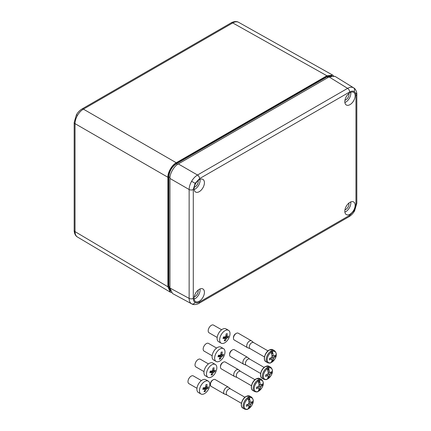 <?xml version="1.0" encoding="UTF-8"?>
<svg xmlns="http://www.w3.org/2000/svg" width="431" height="431" viewBox="0 0 431 431"><rect width="100%" height="100%" fill="white"/><g stroke="black" fill="none" stroke-linecap="round" stroke-linejoin="round"><path stroke-width="0.65" d="M194.225 296.846A4.439 2.564 120 0 0 195.071 296.49A4.439 2.564 120 0 0 198.093 290.144M344.951 209.822A4.439 2.564 120 0 0 345.797 209.471A4.439 2.564 120 0 0 348.819 203.125M344.951 100.24A4.439 2.564 120 0 0 345.797 99.89A4.439 2.564 120 0 0 348.819 93.538M194.225 187.264A4.439 2.564 120 0 0 195.071 186.909A4.439 2.564 120 0 0 198.093 180.562M349.983 104.641A7.3 4.218 120 0 0 354.778 98.128A7.3 4.218 120 0 0 353.549 92.304A7.3 4.218 120 0 0 349.983 92.713A7.3 4.218 120 0 0 345.236 99.071A7.3 4.218 120 0 0 346.249 104.954A7.3 4.218 120 0 0 349.983 104.641M344.875 102.497A7.106 4.105 120 0 0 345.797 102.061A7.106 4.105 120 0 0 350.737 92.347M199.257 301.242A7.3 4.218 120 0 0 204.052 294.729A7.3 4.218 120 0 0 202.823 288.91A7.3 4.218 120 0 0 199.257 289.32A7.3 4.218 120 0 0 194.51 295.677A7.3 4.218 120 0 0 195.523 301.555A7.3 4.218 120 0 0 199.257 301.242M194.149 299.098A7.106 4.105 120 0 0 195.071 298.667A7.106 4.105 120 0 0 200.011 288.948M349.983 202.301A7.3 4.218 120 0 0 345.236 208.658A7.3 4.218 120 0 0 346.249 214.536A7.3 4.218 120 0 0 349.983 214.223A7.3 4.218 120 0 0 354.778 207.71A7.3 4.218 120 0 0 353.549 201.891A7.3 4.218 120 0 0 349.983 202.301M344.875 212.079A7.106 4.105 120 0 0 345.797 211.648A7.106 4.105 120 0 0 350.737 201.929M199.257 179.738A7.3 4.218 120 0 0 194.51 186.095A7.3 4.218 120 0 0 195.523 191.973A7.3 4.218 120 0 0 199.257 191.66A7.3 4.218 120 0 0 204.052 185.147A7.3 4.218 120 0 0 202.823 179.328A7.3 4.218 120 0 0 199.257 179.738M194.149 189.516A7.106 4.105 120 0 0 195.071 189.085A7.106 4.105 120 0 0 200.011 179.366M191.606 181.279L195.13 183.315L193.287 189.505A2.963 1.708 180 0 1 189.139 189.521L169.949 178.445L169.949 288.032L172.502 293.506L191.606 303.817C190.006 302.831 189.182 301.021 189.139 298.387L189.139 189.521C189.182 186.855 190.006 184.107 191.606 181.279C193.255 178.482 195.221 176.398 197.511 175.024L347.612 88.36C349.918 87.084 351.895 86.89 353.544 87.784L353.662 87.854M169.949 178.445C169.577 173.876 174.178 165.903 178.321 163.942L329.052 76.923L335.065 76.395L353.646 87.843C356.841 89.524 356.97 94.928 356.82 94.384L356.82 94.384A2.963 1.708 180 0 1 355.952 95.596C355.925 93.619 355.311 92.266 354.11 91.528C352.876 90.86 351.394 91.006 349.67 91.97L199.569 178.628L195.13 183.315M171.382 292.611L170.299 292.164L167.885 286.771L167.885 177.254C167.514 172.686 172.114 164.712 176.257 162.751L326.924 75.764L232.735 22.929A2.963 1.708 -120 0 0 231.269 22.795C230.741 22.94 235.461 20.311 238.607 22.32L238.65 22.342C237.002 21.448 235.03 21.647 232.735 22.929L83.409 109.145C81.109 110.514 79.132 112.593 77.483 115.389C75.883 118.218 75.069 120.971 75.037 123.649A2.963 1.708 180 0 1 74.18 122.447L74.18 230.418A2.963 1.708 180 0 0 75.037 231.619C75.069 234.248 75.883 236.053 77.483 237.034L77.44 237.012C74.127 235.288 74.04 229.89 74.18 230.418M331.633 75.904L327.081 76.766L328.19 77.418M170.514 291.194L168.553 286.405L168.553 176.855C169 171.204 171.565 166.759 176.247 163.532L326.94 76.524L327.081 76.766L176.381 163.769C171.797 166.926 169.281 171.29 168.828 176.855L169.986 177.507M168.553 176.855L168.828 176.855L168.828 286.399L170.358 290.78M326.94 76.524L332.075 75.829M326.924 75.764L332.802 75.156L333.729 75.872M216.599 348.065L208.496 343.394A4.439 2.511 120 0 0 203.357 347.763A4.439 2.511 120 0 0 204.057 351.087L212.16 355.758M223.517 348.636L220.974 347.17A7.402 4.181 120 0 0 212.413 354.46A7.402 4.181 120 0 0 213.582 359.993L216.12 361.458A7.402 4.181 120 0 0 224.68 354.169A7.402 4.181 120 0 0 223.517 348.636A7.402 4.181 120 0 0 214.956 355.925A7.402 4.181 120 0 0 216.12 361.458M223.312 355.133L223.075 355.925L221.706 356.394A1.616 0.91 -60 0 1 221.297 356.863L220.397 358.975L219.234 359.185L220.128 357.073A1.616 0.91 -60 0 1 219.934 356.712L217.989 356.841L218.415 355.236L220.36 355.106A1.616 0.91 -60 0 1 220.774 354.638L221.087 352.192L222.256 351.982L221.943 354.427A1.616 0.91 -60 0 1 222.132 354.788L223.5 354.32L223.312 355.133M218.98 356.162L219.126 355.613L221.297 356.863M219.713 358.161L220.397 358.975M218.285 355.758L219.934 356.712M220.914 353.835L221.943 354.427M220.877 354.061L222.132 354.788M220.57 354.955L223.075 355.925M219.605 355.182L221.706 356.394M219.126 355.613A1.616 0.91 120 0 0 219.508 355.187M208.442 363.909L200.34 359.233A4.439 2.511 120 0 0 195.205 363.608A4.439 2.511 120 0 0 195.9 366.932L204.003 371.603M215.36 364.481L212.822 363.015A7.402 4.181 120 0 0 204.262 370.304A7.402 4.181 120 0 0 205.425 375.837L207.963 377.303A7.402 4.181 120 0 0 216.524 370.013A7.402 4.181 120 0 0 215.36 364.481A7.402 4.181 120 0 0 206.799 371.77A7.402 4.181 120 0 0 207.963 377.303M215.155 370.978L214.918 371.77L213.555 372.239A1.616 0.91 -60 0 1 213.14 372.707L212.246 374.819L211.077 375.029L211.971 372.917A1.616 0.91 -60 0 1 211.783 372.556L209.832 372.686L210.258 371.08L212.208 370.951A1.616 0.91 -60 0 1 212.618 370.482L212.936 368.031L214.099 367.821L213.787 370.272A1.616 0.91 -60 0 1 213.981 370.633L215.344 370.164L215.155 370.978M210.829 372.007L210.975 371.457L213.14 372.707M211.556 374.006L212.246 374.819M210.129 371.603L211.783 372.556M212.758 369.679L213.787 370.272M212.72 369.906L213.981 370.633M212.413 370.8L214.918 371.77M211.454 371.026L213.555 372.239M210.975 371.457A1.616 0.91 120 0 0 211.352 371.032M221.62 329.769L213.517 325.098A4.439 2.511 120 0 0 208.378 329.473A4.439 2.511 120 0 0 209.078 332.791L217.181 337.462M228.538 330.34L225.995 328.88A7.402 4.181 120 0 0 217.434 336.164A7.402 4.181 120 0 0 218.603 341.702L221.141 343.168A7.402 4.181 120 0 0 229.701 335.878A7.402 4.181 120 0 0 228.538 330.34A7.402 4.181 120 0 0 219.977 337.629A7.402 4.181 120 0 0 221.141 343.168M228.333 336.837L228.096 337.635L226.728 338.098A1.616 0.91 -60 0 1 226.318 338.567L225.418 340.679L224.255 340.889L225.149 338.777A1.616 0.91 -60 0 1 224.955 338.416L223.01 338.55L223.436 336.945L225.381 336.816A1.616 0.91 -60 0 1 225.796 336.342L226.108 333.896L227.277 333.686L226.965 336.132A1.616 0.91 -60 0 1 227.153 336.492L228.522 336.029L228.333 336.837M224.001 337.866L224.147 337.317L226.318 338.567M224.734 339.87L225.418 340.679M223.306 337.468L224.955 338.416M225.936 335.539L226.965 336.132M225.898 335.771L227.153 336.492M225.591 336.665L228.096 337.635M224.626 336.886L226.728 338.098M224.147 337.317A1.616 0.91 120 0 0 224.529 336.897M233.462 338.222L233.462 337.419A2.963 1.708 -60 0 1 235.558 333.793L236.258 333.389A3.949 2.279 120 0 0 233.462 338.222A3.949 2.279 120 0 0 234.281 340.032L247.539 347.688A3.949 2.279 -60 0 1 246.936 344.525A3.949 2.279 -60 0 1 249.511 341.045A3.949 2.279 -60 0 1 251.488 340.851A3.949 2.279 -60 0 1 251.672 340.98L253.584 342.575M250.179 348.674A3.502 2.02 -60 0 1 249.996 348.593A3.502 2.02 -60 0 1 249.457 345.786A3.502 2.02 -60 0 1 251.747 342.699A3.502 2.02 -60 0 1 253.498 342.521L267.974 350.882M250.082 348.641L247.744 347.785A3.949 2.279 -60 0 1 247.539 347.688M274.127 356.098L275.285 356.48A13.787 7.957 180 0 1 273.96 357.676A1.961 1.131 -60 0 1 273.351 358.732A13.787 7.963 60 0 1 272.974 360.483A13.808 9.8 -164.6 0 1 272.968 360.483A13.792 8.033 59.6 0 1 272.338 361.889A6.379 3.68 120 0 0 276.228 354.481A6.379 3.68 120 0 0 272.338 351.572L272.042 351.06A6.794 3.922 120 0 0 271.422 351.373A6.794 3.922 120 0 0 270.808 351.771L271.099 352.289A6.379 3.68 120 0 0 267.209 359.691A6.379 3.68 120 0 0 271.099 362.6A13.792 7.893 -119.6 0 0 271.724 361.205A13.808 9.8 -164.6 0 1 271.719 361.205L271.724 361.205A13.787 7.963 60 0 0 272.096 359.459A1.961 1.131 -60 0 1 271.681 359.325A1.961 1.131 -60 0 1 271.487 359.104A13.787 7.957 180 0 1 269.407 359.874A13.808 5.571 -108.2 0 0 269.407 358.42A13.787 7.957 180 0 0 271.487 357.655A1.961 1.131 -60 0 1 272.096 356.599A13.787 7.963 60 0 0 271.719 354.417A13.808 5.571 168.2 0 1 271.719 354.417A13.792 7.893 -119.6 0 0 271.099 352.289M271.056 362.66A6.794 3.922 120 0 0 271.422 362.466A6.794 3.922 120 0 0 272.042 362.062L272.042 359.842M270.808 362.773L271.099 362.6L270.808 362.773M272.338 351.572A13.792 8.033 59.6 0 1 272.968 353.695A13.808 5.571 168.2 0 0 272.974 353.695A13.787 7.963 60 0 1 273.351 355.877A1.961 1.131 -60 0 1 273.642 355.936A1.961 1.131 -60 0 1 273.96 356.227A13.787 7.957 180 0 0 275.285 355.025A13.808 9.8 -135.4 0 1 275.285 356.48M271.896 355.252L273.96 356.227M271.977 356.744L273.96 357.676M271.918 355.37L272.678 355.618M271.487 359.104L270.167 358.177M273.351 358.732L271.552 357.488M270.334 358.118L270.927 358.651M272.063 359.669L272.974 360.483M272.096 359.459L270.221 358.156M271.886 355.198L273.351 355.877M272.968 360.483L272.063 359.686M272.338 361.889L272.042 362.062L272.338 361.889M251.488 340.851L238.23 333.195A3.949 2.279 120 0 0 236.258 333.389L235.558 333.793M272.968 353.695L272.042 353.458L272.042 351.06M271.552 353.743L272.042 353.458M201.412 380.589L193.309 375.918A4.439 2.511 120 0 0 188.169 380.287A4.439 2.511 120 0 0 188.87 383.612L196.972 388.283M208.324 381.16L205.786 379.695A7.402 4.181 120 0 0 197.226 386.984A7.402 4.181 120 0 0 198.389 392.522L200.932 393.982A7.402 4.181 120 0 0 209.493 386.699A7.402 4.181 120 0 0 208.324 381.16A7.402 4.181 120 0 0 199.763 388.45A7.402 4.181 120 0 0 200.932 393.982M208.119 387.658L207.887 388.45L206.519 388.918A1.616 0.91 -60 0 1 206.104 389.387L205.21 391.499L204.041 391.709L204.94 389.597A1.616 0.91 -60 0 1 204.747 389.236L202.796 389.371L203.222 387.765L205.172 387.631A1.616 0.91 -60 0 1 205.587 387.162L205.899 384.716L207.069 384.506L206.751 386.952A1.616 0.91 -60 0 1 206.945 387.313L208.313 386.849L208.119 387.658M203.793 388.687L203.938 388.137L206.104 389.387M204.52 390.691L205.21 391.499M203.098 388.288L204.747 389.236M205.727 386.359L206.751 386.952M205.689 386.591L206.945 387.313M205.382 387.485L207.887 388.45M204.418 387.706L206.519 388.918M203.938 388.137A1.616 0.91 120 0 0 204.321 387.711M210.414 384.597L210.414 383.789A2.963 1.708 -60 0 1 212.51 380.164L213.205 379.759A3.949 2.279 120 0 0 210.414 384.597A3.949 2.279 120 0 0 211.233 386.402L224.492 394.058A3.949 2.279 -60 0 1 223.888 390.895A3.949 2.279 -60 0 1 226.464 387.415A3.949 2.279 -60 0 1 228.441 387.221A3.949 2.279 -60 0 1 228.624 387.35L230.537 388.945M227.132 395.049A3.502 2.02 -60 0 1 226.948 394.963A3.502 2.02 -60 0 1 226.41 392.156A3.502 2.02 -60 0 1 228.699 389.069A3.502 2.02 -60 0 1 230.45 388.897L244.927 397.253M227.035 395.012L224.696 394.155A3.949 2.279 -60 0 1 224.492 394.058M251.079 402.468L252.237 402.85A13.787 7.957 180 0 1 250.912 404.052A1.961 1.131 -60 0 1 250.303 405.102A13.787 7.963 60 0 1 249.926 406.853A13.792 8.033 59.6 0 1 249.29 408.259A6.379 3.68 120 0 0 253.18 400.857A6.379 3.68 120 0 0 249.29 397.942L248.994 397.436A6.794 3.922 120 0 0 248.375 397.743A6.794 3.922 120 0 0 247.76 398.147L248.051 398.659A6.379 3.68 120 0 0 244.161 406.061A6.379 3.68 120 0 0 248.051 408.976A13.792 7.893 -119.6 0 0 248.676 407.575A13.808 9.8 -164.6 0 1 248.671 407.581A13.787 7.963 60 0 0 249.043 405.83A1.961 1.131 -60 0 1 248.633 405.7A1.961 1.131 -60 0 1 248.439 405.479A13.787 7.957 180 0 1 246.36 406.244A13.808 5.571 -108.2 0 0 246.36 404.795A13.787 7.957 180 0 0 248.439 404.025A1.961 1.131 -60 0 1 249.043 402.974A13.787 7.963 60 0 0 248.671 400.792A13.808 5.571 168.2 0 0 248.676 400.787A13.792 7.893 -119.6 0 0 248.051 398.659M248.008 409.035A6.794 3.922 120 0 0 248.375 408.836A6.794 3.922 120 0 0 248.994 408.437L248.994 406.212M247.76 409.148L248.051 408.976L247.76 409.148M249.29 397.942A13.792 8.033 59.6 0 1 249.921 400.065A13.787 7.963 60 0 1 250.303 402.247A1.961 1.131 -60 0 1 250.589 402.306A1.961 1.131 -60 0 1 250.912 402.597A13.787 7.957 180 0 0 252.237 401.401A13.808 9.8 -135.4 0 1 252.237 402.85M249.016 406.04L249.926 406.853A13.808 9.8 -164.6 0 1 249.921 406.859L249.016 406.056M249.926 400.065A13.808 5.571 168.2 0 1 249.921 400.065L248.994 399.833L248.994 397.436M248.849 401.627L250.912 402.597M248.929 403.114L250.912 404.052M248.87 401.746L249.63 401.994M248.439 405.479L247.119 404.547M250.303 405.102L248.504 403.858M247.286 404.488L247.879 405.021M249.043 405.83L247.168 404.531M248.838 401.573L250.303 402.247M249.29 408.259L248.994 408.437L249.29 408.259M228.441 387.221L215.182 379.566A3.949 2.279 120 0 0 213.205 379.759L212.51 380.164M248.504 400.113L248.994 399.833M220.467 367.045L220.467 366.242A2.963 1.708 -60 0 1 222.563 362.616L223.263 362.212A3.949 2.279 120 0 0 220.467 367.045A3.949 2.279 120 0 0 221.286 368.855L234.545 376.511A3.949 2.279 -60 0 1 233.941 373.343A3.949 2.279 -60 0 1 236.517 369.868A3.949 2.279 -60 0 1 238.494 369.674A3.949 2.279 -60 0 1 238.677 369.803L240.59 371.398M237.185 377.497A3.502 2.02 -60 0 1 237.002 377.411A3.502 2.02 -60 0 1 236.463 374.604A3.502 2.02 -60 0 1 238.752 371.517A3.502 2.02 -60 0 1 240.503 371.344L254.98 379.706M237.088 377.464L234.75 376.602A3.949 2.279 -60 0 1 234.545 376.511M261.132 384.921L262.29 385.298A13.787 7.957 180 0 1 260.965 386.499A1.961 1.131 -60 0 1 260.356 387.555A13.787 7.963 60 0 1 259.979 389.306A13.792 8.033 59.6 0 1 259.343 390.707A6.379 3.68 120 0 0 263.233 383.304A6.379 3.68 120 0 0 259.343 380.395L259.047 379.883A6.794 3.922 120 0 0 258.428 380.196A6.794 3.922 120 0 0 257.813 380.595L258.104 381.112A6.379 3.68 120 0 0 254.215 388.514A6.379 3.68 120 0 0 258.104 391.423A13.792 7.893 -119.6 0 0 258.729 390.028A13.808 9.8 -164.6 0 1 258.724 390.028L258.729 390.028A13.787 7.963 60 0 0 259.101 388.277A1.961 1.131 -60 0 1 258.686 388.148A1.961 1.131 -60 0 1 258.492 387.927A13.787 7.957 180 0 1 256.413 388.697A13.808 5.571 -108.2 0 0 256.413 387.243A13.787 7.957 180 0 0 258.492 386.478A1.961 1.131 -60 0 1 259.101 385.422A13.787 7.963 60 0 0 258.724 383.24A13.808 5.571 168.2 0 1 258.724 383.24A13.792 7.893 -119.6 0 0 258.104 381.112M258.061 391.483A6.794 3.922 120 0 0 258.428 391.289A6.794 3.922 120 0 0 259.047 390.885L259.047 388.665M257.813 391.596L258.104 391.423L257.813 391.596M259.343 380.395A13.792 8.033 59.6 0 1 259.974 382.518A13.787 7.963 60 0 1 260.356 384.7A1.961 1.131 -60 0 1 260.647 384.759A1.961 1.131 -60 0 1 260.965 385.05A13.787 7.957 180 0 0 262.29 383.849A13.808 9.8 -135.4 0 1 262.29 385.298M259.074 388.493L259.979 389.306A13.808 9.8 -164.6 0 1 259.974 389.306L259.069 388.509M259.979 382.512A13.808 5.571 168.2 0 1 259.974 382.518L259.047 382.281L259.047 379.883M258.902 384.075L260.965 385.05M258.983 385.567L260.965 386.499M258.923 384.193L259.683 384.441M258.492 387.927L257.172 387M260.356 387.555L258.557 386.305M257.339 386.941L257.932 387.474M259.101 388.277L257.226 386.979M258.891 384.021L260.356 384.7M259.343 390.707L259.047 390.885L259.343 390.707M238.494 369.674L225.235 362.018A3.949 2.279 120 0 0 223.263 362.212L222.563 362.616M258.557 382.566L259.047 382.281M229.615 354.767L229.615 353.959A2.963 1.708 -60 0 1 231.711 350.333L232.411 349.934A3.949 2.279 120 0 0 229.615 354.767A3.949 2.279 120 0 0 230.434 356.572L243.693 364.227A3.949 2.279 -60 0 1 243.089 361.065A3.949 2.279 -60 0 1 245.665 357.585A3.949 2.279 -60 0 1 247.642 357.391A3.949 2.279 -60 0 1 247.825 357.52L249.738 359.115M246.333 365.219A3.502 2.02 -60 0 1 246.149 365.132A3.502 2.02 -60 0 1 245.611 362.326A3.502 2.02 -60 0 1 247.9 359.238A3.502 2.02 -60 0 1 249.651 359.066L264.128 367.422M246.236 365.181L243.898 364.324A3.949 2.279 -60 0 1 243.693 364.227M270.28 372.637L271.438 373.02A13.787 7.957 180 0 1 270.113 374.221A1.961 1.131 -60 0 1 269.504 375.272A13.787 7.963 60 0 1 269.127 377.023A13.792 8.033 59.6 0 1 268.491 378.429A6.379 3.68 120 0 0 272.381 371.026A6.379 3.68 120 0 0 268.491 368.117L268.195 367.605A6.794 3.922 120 0 0 267.576 367.912A6.794 3.922 120 0 0 266.961 368.316L267.252 368.828A6.379 3.68 120 0 0 263.363 376.231A6.379 3.68 120 0 0 267.252 379.145A13.792 7.893 -119.6 0 0 267.877 377.745A13.808 9.8 -164.6 0 1 267.872 377.75L267.877 377.745A13.787 7.963 60 0 0 268.249 375.999A1.961 1.131 -60 0 1 267.834 375.87A1.961 1.131 -60 0 1 267.64 375.649A13.787 7.957 180 0 1 265.561 376.414A13.808 5.571 -108.2 0 0 265.561 374.965A13.787 7.957 180 0 0 267.64 374.2A1.961 1.131 -60 0 1 268.249 373.144A13.787 7.963 60 0 0 267.872 370.962A13.808 5.571 168.2 0 1 267.872 370.962A13.792 7.893 -119.6 0 0 267.252 368.828M267.209 379.205A6.794 3.922 120 0 0 267.576 379.005A6.794 3.922 120 0 0 268.195 378.607L268.195 376.382M266.961 379.318L267.252 379.145L266.961 379.318M268.491 368.117A13.792 8.033 59.6 0 1 269.122 370.234A13.787 7.963 60 0 1 269.504 372.416A1.961 1.131 -60 0 1 269.795 372.476A1.961 1.131 -60 0 1 270.113 372.772A13.787 7.957 180 0 0 271.438 371.57A13.808 9.8 -135.4 0 1 271.438 373.02M268.222 376.209L269.127 377.023A13.808 9.8 -164.6 0 1 269.122 377.028L268.217 376.225M269.127 370.234A13.808 5.571 168.2 0 1 269.122 370.234L268.195 370.003L268.195 367.605M268.05 371.797L270.113 372.772M268.13 373.284L270.113 374.221M268.071 371.915L268.831 372.163M267.64 375.649L266.32 374.717M269.504 375.272L267.705 374.027M266.487 374.658L267.08 375.191M268.249 375.999L266.374 374.701M268.039 371.743L269.504 372.416M268.491 378.429L268.195 378.607L268.491 378.429M247.642 357.391L234.383 349.735A3.949 2.279 120 0 0 232.411 349.934L231.711 350.333M267.705 370.283L268.195 370.003M191.606 303.817A2.963 2.419 -60 0 0 195.13 302.433C196.369 303.101 197.845 302.955 199.569 301.991L349.67 215.333A2.963 1.708 60 0 1 349.056 216.685C351.27 215.36 353.113 213.437 354.584 210.915L354.11 210.646L355.952 204.456L355.952 95.596M349.67 215.333L354.11 210.646M349.056 216.685L198.955 303.349A2.963 1.708 60 0 0 199.569 301.991M353.544 87.784A2.963 2.419 120 0 1 354.11 91.528M355.984 93.198A2.963 1.708 180 0 1 356.82 94.384L356.82 203.249A2.963 1.708 180 0 1 355.952 204.456M193.287 189.505L193.287 298.365C193.32 300.342 193.928 301.695 195.13 302.433M193.287 298.365A2.963 1.708 180 0 1 189.139 298.387L169.949 288.032M178.321 163.942L197.511 175.024A2.963 1.708 60 0 1 199.569 178.628M349.67 91.97A2.963 1.708 60 0 0 347.612 88.36L329.052 76.923M77.483 115.389L76.416 114.781L74.18 122.447M176.247 163.532L177.529 164.443M168.553 286.405L169.949 287.035M176.257 162.751L83.409 109.145A2.963 1.708 -120 0 0 81.944 109.005C79.73 110.331 77.887 112.254 76.416 114.781M167.885 177.254L75.037 123.649L75.037 231.619L167.885 286.771M269.332 350.069A6.907 3.987 120 0 0 264.817 356.157A6.907 3.987 120 0 0 265.879 361.69C262.641 360.235 264.909 352.246 269.133 350.047L272.785 349.724A6.907 3.987 120 0 0 269.332 350.069M265.879 361.69L267.646 362.713A6.907 3.987 -60 0 1 266.584 357.175A6.907 3.987 -60 0 1 271.099 351.087A6.907 3.987 -60 0 1 274.552 350.748L272.785 349.724M246.284 396.439A6.907 3.987 120 0 0 241.769 402.527A6.907 3.987 120 0 0 242.831 408.065C239.593 406.605 241.861 398.616 246.085 396.423L249.738 396.1A6.907 3.987 120 0 0 246.284 396.439M242.831 408.065L244.598 409.084A6.907 3.987 -60 0 1 243.537 403.551A6.907 3.987 -60 0 1 248.051 397.463A6.907 3.987 -60 0 1 251.505 397.118L249.738 396.1M256.337 378.892A6.907 3.987 120 0 0 251.823 384.98A6.907 3.987 120 0 0 252.884 390.513C249.646 389.058 251.914 381.069 256.138 378.871L259.791 378.547A6.907 3.987 120 0 0 256.337 378.892M252.884 390.513L254.651 391.537A6.907 3.987 -60 0 1 253.59 385.998A6.907 3.987 -60 0 1 258.104 379.91A6.907 3.987 -60 0 1 261.558 379.571L259.791 378.547M265.485 366.609A6.907 3.987 120 0 0 260.97 372.696A6.907 3.987 120 0 0 262.032 378.235C258.794 376.775 261.062 368.785 265.286 366.592L268.939 366.269A6.907 3.987 120 0 0 265.485 366.609M262.032 378.235L263.799 379.253A6.907 3.987 -60 0 1 262.738 373.72A6.907 3.987 -60 0 1 267.252 367.632A6.907 3.987 -60 0 1 270.706 367.287L268.939 366.269M191.703 303.871C194.758 305.794 199.505 303.208 198.955 303.349M354.584 210.915L356.82 203.249M231.269 22.795L81.944 109.005M238.607 22.315L332.802 75.156M77.44 237.012L170.299 292.164M264.472 356.949L249.996 348.593M267.646 362.713C269.235 363.214 270.334 363.225 270.937 362.746M272.236 361.997C275.08 359.309 278.518 354.681 274.552 350.748M241.425 403.319L226.948 394.963M244.598 409.084C246.187 409.585 247.281 409.601 247.89 409.121M249.188 408.367C252.033 405.679 255.47 401.051 251.505 397.118M251.478 385.772L237.002 377.411M254.651 391.537C256.24 392.038 257.339 392.048 257.943 391.569M259.241 390.82C262.086 388.126 265.523 383.504 261.558 379.571M260.626 373.488L246.149 365.132M263.799 379.253C265.388 379.759 266.487 379.77 267.091 379.291M268.389 378.537C271.234 375.848 274.671 371.22 270.706 367.287"/></g></svg>
